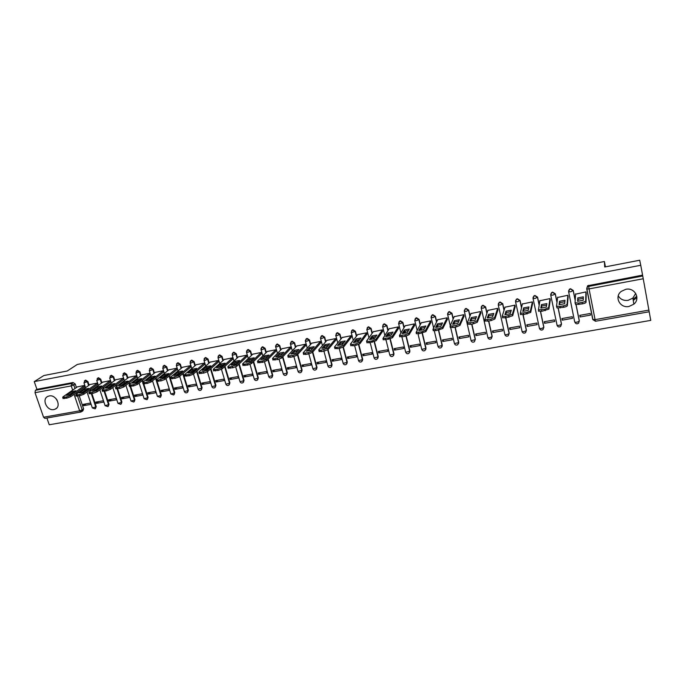 <?xml version="1.0" encoding="UTF-8"?>
<svg xmlns="http://www.w3.org/2000/svg" width="685" height="685" viewBox="0 0 685 685"><rect width="100%" height="100%" fill="white"/><g stroke="black" fill="none" stroke-linecap="round" stroke-linejoin="round"><path stroke-width="1.03" d="M89.11 385.175L87.92 381.596L85.694 380.132L84.966 380.509M101.911 382.804L100.729 379.19L98.486 377.718L97.741 378.111M114.849 380.406L113.667 376.767L111.415 375.277L110.636 375.697M127.924 377.983L126.734 374.31L124.473 372.82L123.668 373.257M141.127 375.543L139.937 371.827L137.659 370.328L136.829 370.799L139.483 372.178L140.665 375.894M154.459 373.077L153.277 369.326L150.983 367.819L150.135 368.299M167.936 370.585L166.755 366.792L164.443 365.285L163.569 365.781M181.551 368.076L180.369 364.24L178.049 362.716L177.15 363.238M195.302 365.533L194.129 361.654L191.791 360.13L190.867 360.661M209.199 362.973L208.026 359.043L205.671 357.51L204.721 358.067M223.25 360.387L222.068 356.405L219.705 354.864L218.729 355.455M237.438 357.767L236.265 353.743L233.885 352.193L232.874 352.809M251.789 355.13L250.607 351.045L248.218 349.487L247.174 350.138M266.285 352.467L265.112 348.322L262.697 346.756L261.619 347.441M280.936 349.778L279.763 345.574L277.331 343.998L276.218 344.726M295.749 347.064L294.576 342.791L292.127 341.207L290.971 341.978M310.725 344.324L309.543 339.974L307.085 338.39L305.878 339.212M325.863 341.558L324.681 337.14L322.207 335.539L320.957 336.421M341.164 338.767L339.983 334.263L337.491 332.653L336.189 333.604M356.637 335.958L355.446 331.36L352.938 329.742L351.585 330.761M372.289 333.124L371.09 328.423L368.564 326.796L367.16 327.901M388.112 330.264L386.905 325.452L384.362 323.817L382.898 325.024M404.116 327.396L402.9 322.447L400.34 320.811L398.816 322.113M420.299 324.502L419.066 319.407L416.489 317.763L414.913 319.193M436.67 321.599L435.42 316.342L432.826 314.68L431.199 316.247M453.239 318.688L451.963 313.233L449.351 311.564L447.673 313.285M469.996 315.785L468.694 310.091L466.065 308.413L464.344 310.296M486.958 312.891L485.622 306.914L482.968 305.227L481.298 306.692M504.126 310.031L502.739 303.695L500.076 301.999L498.346 303.583M521.516 307.24L520.061 300.441L517.372 298.737L515.591 300.45M539.138 304.577L537.579 297.153L534.874 295.44L533.041 297.29M557.016 302.145L555.312 293.822L552.589 292.101L550.714 294.105M575.203 300.21L573.251 290.457L570.502 288.727L569.518 289.147L568.593 290.885M628.993 306.469L633.839 304.166C640.843 298.634 634.704 287.238 625.799 289.301L621.244 291.39C613.931 296.828 619.968 308.498 628.993 306.469M618.255 295.86C620.422 299.396 623.718 300.895 628.154 300.338L632.889 298.078L635.706 293.403M53.901 409.553L55.22 409.133C61.77 406.505 56.23 394.286 49.217 395.956L47.993 396.341C41.365 398.935 46.871 411.188 53.901 409.553M46.897 418.013L49.243 424.768L650.75 320.383L643.241 278.752L589.057 288.907L595.077 319.638L648.926 310.117M55.922 398.533L57.112 400.168M80.864 412.027L44.876 418.372L43.566 417.225L35.021 392.693L35.406 390.313L36.93 389.32L73.021 382.521L75.23 383.985L76.42 387.522M77.833 391.7L78.227 392.865M79.237 395.87L83.596 408.817L82.191 409.87L81.164 411.899M43.908 375.517L34.25 381.613L640.758 265.275L639.696 260.231L604.718 266.996L604.401 261.507L77.311 364.454L67.233 371.005L43.908 375.517M36.93 389.32L34.25 381.613M586.805 288.317L587.61 285.756L587.593 286.613L642.727 275.978L643.241 278.752M642.727 275.978L640.758 265.275M586.18 293.548L585.94 291.904L575.554 294.182M580.101 316.958L590.504 315.1L590.187 313.49L579.784 315.357L580.101 316.958L580.169 315.288M562.239 320.152L572.514 318.311L572.198 316.71L561.914 318.559L562.239 320.152L562.402 318.465M568.113 296.905L567.874 295.269L557.599 297.478M544.575 323.303L554.739 321.488L554.413 319.904L544.25 321.719L544.575 323.303L544.849 321.616M550.252 300.227L550.021 298.6L539.866 300.749M527.125 326.42L537.168 324.63L536.835 323.055L526.791 324.853L527.125 326.42L527.493 324.724M532.605 303.506L532.373 301.897L522.33 303.994M509.871 329.502L519.804 327.73L519.461 326.163L509.537 327.944L509.871 329.502L510.342 327.798M515.163 306.752L514.932 305.15L504.999 307.214M492.823 332.55L502.636 330.795L502.293 329.245L492.472 331.001L492.823 332.55L493.38 330.838M497.918 309.962L497.687 308.361L487.874 310.391M475.964 335.564L485.665 333.835L485.314 332.285L475.613 334.023L475.964 335.564L476.606 333.843M480.879 313.131L480.647 311.547L470.946 313.542M459.292 338.544L468.882 336.832L468.531 335.29L458.933 337.011L459.292 338.544L460.029 336.815M464.028 316.264L463.796 314.689L454.206 316.658M442.81 341.49L452.297 339.794L451.937 338.27L442.45 339.966L442.81 341.49L443.64 339.751M447.373 319.364L447.142 317.797L437.664 319.732M426.515 344.401L435.891 342.723L435.532 341.207L426.147 342.885L426.515 344.401L427.423 342.663M430.899 322.421L430.677 320.863L421.301 322.781M410.401 347.278L419.674 345.625L419.306 344.118L410.032 345.779L410.401 347.278L411.394 345.531M414.613 325.452L414.391 323.902L405.118 325.795M394.466 350.129L403.636 348.485L403.268 346.987L394.089 348.639L394.466 350.129L395.536 348.374M398.516 328.449L398.293 326.908L389.123 328.774M378.702 352.946L387.77 351.319L387.402 349.838L378.325 351.465L378.702 352.946L379.858 351.182M382.59 331.412L382.376 329.879L373.299 331.72M363.11 355.729L372.083 354.128L371.707 352.647L362.733 354.256L363.11 355.729L364.351 353.965M366.843 334.34L366.629 332.816L357.656 334.631M347.689 358.486L356.568 356.902L356.183 355.429L347.312 357.022L347.689 358.486L349.007 356.714M351.268 337.234L351.054 335.718L342.183 337.517M332.439 361.209L341.224 359.642L340.83 358.178L332.054 359.753L332.439 361.209L333.826 359.437M335.864 340.102L335.65 338.595L326.873 340.368M317.352 363.906L326.034 362.356L325.649 360.901L316.958 362.459L317.352 363.906L318.816 362.125M320.631 342.937L320.417 341.438L311.735 343.194M302.427 366.569L311.016 365.036L310.622 363.598L302.034 365.131L302.427 366.569L303.96 364.788M305.553 345.737L305.347 344.247L296.759 345.985M287.657 369.215L296.16 367.691L295.766 366.261L287.263 367.785L287.657 369.215L289.258 367.425M290.645 348.511L290.431 347.03L281.937 348.742M273.05 371.818L281.458 370.32L281.055 368.89L272.647 370.405L273.05 371.818L274.719 370.028M275.892 351.251L275.687 349.778L267.278 351.474M258.596 374.404L266.919 372.923L266.508 371.501L258.185 372.991L258.596 374.404L260.334 372.606M261.302 353.965L261.096 352.501L252.782 354.179M244.288 376.964L252.525 375.491L252.114 374.078L243.877 375.56L244.288 376.964L246.095 375.157M246.865 356.654L246.651 355.198L238.431 356.859M230.134 379.49L238.286 378.034L237.875 376.63L229.723 378.094L230.134 379.49L232.001 377.683M232.575 359.317L232.369 357.861L224.226 359.505M216.126 381.99L224.192 380.552L223.772 379.156L215.706 380.603L216.126 381.99L218.053 380.184M218.438 361.945L218.232 360.498L210.175 362.125M202.263 384.473L210.244 383.043L209.824 381.656L201.844 383.095L202.263 384.473L204.25 382.658M204.447 364.548L204.241 363.11L196.27 364.711M188.538 386.922L196.441 385.509L196.021 384.131L188.118 385.552L188.538 386.922L190.593 385.107M190.601 367.117L190.396 365.687L182.51 367.28M174.958 389.345L182.775 387.95L182.356 386.58L174.538 387.984L174.958 389.345L177.064 387.53M176.893 369.669L176.696 368.247L168.887 369.823M161.514 391.751L169.255 390.364L168.835 389.011L161.095 390.399L161.514 391.751L163.681 389.928M163.33 372.195L163.133 370.773L155.409 372.332M148.208 394.132L155.872 392.762L155.444 391.409L147.78 392.779L148.208 394.132L150.435 392.308M149.912 374.686L149.715 373.282L142.069 374.823M135.039 396.487L142.626 395.125L142.189 393.781L134.602 395.142L135.039 396.487L137.317 394.654M136.623 377.161L136.426 375.757L128.857 377.281M121.998 398.816L129.508 397.471L129.071 396.135L121.562 397.48L121.998 398.816L124.327 396.983M123.471 379.601L123.274 378.214L115.782 379.721M109.086 401.119L116.519 399.792L116.082 398.464L108.65 399.792L109.086 401.119L111.467 399.286M110.448 382.024L110.251 380.637L102.836 382.136M96.302 403.405L103.666 402.086L103.23 400.768L95.866 402.086L96.302 403.405L98.734 401.573M97.553 384.422L97.364 383.043L90.018 384.525M83.647 405.666L90.934 404.364L90.497 403.045L83.21 404.356L83.647 405.666L86.13 403.833M84.794 386.802L84.597 385.424L77.328 386.888M90.531 389.457L90.951 390.698M91.901 393.55L96.243 406.573L95.087 408.868L92.338 407.917L95.754 406.95L91.319 393.661M103.366 387.205L103.803 388.523M104.685 391.212L109.009 404.313L107.853 406.607L105.096 405.657L108.53 404.681L104.12 391.315M116.33 384.936L116.784 386.34M117.606 388.849L121.904 402.026L120.748 404.33L117.983 403.371L121.433 402.395L117.049 388.952M129.422 382.65L129.91 384.148M130.655 386.46L134.928 399.715L133.772 402.026L130.998 401.059L134.465 400.083L130.099 386.52M142.651 380.346L143.165 381.947M143.824 384.011L148.08 397.377L146.932 399.697L144.141 398.73L147.635 397.745L143.251 383.985M156.017 378.034L156.557 379.747M157.096 381.459L161.369 395.022L160.221 397.351L157.422 396.367L160.932 395.391L155.581 378.385M169.529 375.705L174.795 392.633L173.648 394.98L170.839 393.986L174.375 393.002L169.092 376.056M183.178 373.359L188.358 390.227L187.219 392.573C185.969 393.156 185.027 392.822 184.385 391.58L187.947 390.596L182.758 373.71M196.963 371.005L202.058 387.796L200.928 390.15C199.669 390.733 198.719 390.399 198.076 389.149L201.664 388.164L196.561 371.356M210.903 368.641L215.903 385.338L214.773 387.701C213.514 388.292 212.555 387.958 211.913 386.7L215.518 385.706L210.509 368.992M224.988 366.269L229.895 382.855L228.764 385.227C227.497 385.826 226.538 385.492 225.887 384.216L229.518 383.223L224.611 366.621M239.228 363.889L244.031 380.346L242.91 382.727C241.634 383.335 240.666 383.001 240.015 381.708L243.672 380.714L238.859 364.24M253.621 361.5L258.313 377.812L257.2 380.201C255.916 380.817 254.94 380.475 254.281 379.173L257.971 378.18L253.262 361.851M267.441 356.534L264.83 357.133L262.586 359.385M268.169 359.12L272.75 375.252L271.645 377.64C270.352 378.274 269.368 377.932 268.708 376.613L272.416 375.62L267.826 359.462M282.879 356.731L287.34 372.666L286.236 375.063C284.934 375.705 283.95 375.354 283.282 374.027L287.024 373.025L282.554 357.073M296.862 351.097L297.007 351.61M297.761 354.35L302.085 370.046L300.998 372.452C299.679 373.102 298.686 372.76 298.009 371.407L301.777 370.414L297.444 354.693M311.812 348.34L312.035 349.144M312.805 351.979L316.992 367.4L315.905 369.806C314.586 370.474 313.584 370.131 312.899 368.761L316.701 367.768L312.506 352.321M326.933 345.557L327.233 346.678M328.012 349.615L332.062 364.728L330.983 367.143C329.648 367.819 328.637 367.477 327.952 366.09L331.78 365.088L327.704 349.855M342.217 342.748L342.603 344.23M343.356 347.081L347.286 362.031L346.225 364.446C344.88 365.139 343.853 364.788 343.159 363.392L347.021 362.391L343.039 347.244M357.664 339.906L358.127 341.695M358.837 344.427L362.682 359.291L361.629 361.714C360.276 362.425 359.24 362.074 358.538 360.661L362.433 359.651L358.52 344.555M373.282 337.037L373.753 338.861M374.472 341.695L378.248 356.534L377.204 358.957C375.834 359.685 374.798 359.334 374.087 357.895L378.017 356.894L374.173 341.798M389.08 334.143L389.542 335.992M390.27 338.904L393.986 353.743L392.959 356.166C391.572 356.911 390.527 356.56 389.808 355.104L393.772 354.094L389.988 338.989M405.058 331.215L405.511 333.081M406.239 336.044L409.904 350.917L408.885 353.34C407.489 354.111 406.428 353.751 405.7 352.278L409.698 351.268L405.965 336.112M420.881 326.916L425.873 325.992L423.861 329.588L418.809 330.521L420.881 326.916L421.66 330.127M422.38 333.124L425.993 348.066L424.991 350.489C423.578 351.277 422.508 350.917 421.772 349.427L425.805 348.417L422.123 333.175M437.621 325.598L437.98 327.122M438.7 330.144L442.262 345.171L441.277 347.603C439.856 348.408 438.768 348.057 438.023 346.541L442.099 345.523L438.46 330.187M454.232 322.986L454.489 324.082M455.2 327.13L458.719 342.252L457.751 344.683C456.313 345.505 455.208 345.154 454.455 343.622L458.565 342.603L454.977 327.165M471.057 320.426L471.186 320.991M471.888 324.074L475.356 339.298L474.422 341.721C472.958 342.577 471.845 342.226 471.074 340.668L475.227 339.649L471.682 324.116M488.765 320.991L492.19 336.318L491.273 338.733C489.792 339.614 488.662 339.263 487.883 337.679L489.698 337.688L492.078 336.66L488.585 321.025M505.847 317.866L509.22 333.295L508.321 335.71C506.823 336.618 505.676 336.267 504.888 334.657L506.754 334.665L509.126 333.638L505.676 317.9L502.525 317.592M523.117 314.698L526.44 330.238L525.575 332.645C524.051 333.586 522.886 333.235 522.081 331.6L524.008 331.608L526.371 330.581L522.972 314.723M540.576 311.452L543.864 327.147L543.025 329.545C541.484 330.512 540.302 330.17 539.48 328.509L541.458 328.517L543.813 327.49L540.456 311.469M558.241 308.13L561.495 324.014L560.681 326.402C559.123 327.413 557.915 327.07 557.085 325.384L559.114 325.384L561.46 324.356L558.138 308.13M576.094 304.679L579.33 320.854L578.551 323.226C576.967 324.27 575.742 323.936 574.886 322.215L576.984 322.224L579.313 321.188L576.016 304.671M605.42 266.859L604.401 261.507M636.802 296.297L633.068 299.225M95.498 408.551L96.243 406.573M108.281 406.274L109.009 404.313M121.219 403.962L121.904 402.026M134.234 401.65L134.928 399.715M147.403 399.321L148.08 397.377M160.701 396.957L161.369 395.022M174.136 394.569L174.795 392.633M187.716 392.162L188.358 390.227M201.424 389.722L202.058 387.796M215.287 387.256L215.903 385.338M229.295 384.764L229.895 382.855M243.449 382.247L244.031 380.346M257.748 379.704L258.313 377.812M272.202 377.127L272.75 375.252M286.818 374.515L287.34 372.666M301.588 371.878L302.085 370.046M316.513 369.215L316.992 367.4M331.608 366.509L332.062 364.728M346.867 363.778L347.286 362.031M362.288 361.012L362.682 359.291M377.889 358.204L378.248 356.534M393.661 355.369L393.986 353.743M409.604 352.492L409.904 350.917M425.736 349.581L425.993 348.066M442.039 346.627L442.262 345.171M458.53 343.639L458.719 342.252M474.551 341.37L475.356 339.298M491.385 338.381L492.19 336.318M81.935 411.488L82.936 410.726L83.596 408.817M642.547 275.139L587.61 285.756M636.913 297.564L633.257 300.432M577.78 297.881L583.329 296.853L583.235 300.27L577.618 301.306L577.78 297.881L578.072 299.311L583.286 298.309M578.072 299.311L577.977 301.272M586.189 293.154L586.017 302.299C585.786 302.89 584.579 303.421 582.378 303.875L575.614 304.568L575.075 302.916M575.58 293.831L575.049 302.804L578.602 303.053L582.087 302.419C584.288 301.957 585.504 301.434 585.726 300.843L586.017 302.299M585.906 291.904L585.726 300.843M559.517 301.263L564.997 300.244L564.663 303.686L559.114 304.714L559.517 301.263L559.808 302.676L564.851 301.708M559.808 302.676L559.577 304.671M568.139 296.588L567.351 305.716C567.086 306.315 565.87 306.837 563.695 307.291L557.068 307.976L556.537 306.349M557.641 297.179L556.511 306.212L559.953 306.478L563.404 305.844C565.57 305.39 566.795 304.868 567.06 304.277L567.351 305.716M567.848 295.278L567.06 304.277M541.458 304.602L546.878 303.601L546.313 307.06L540.833 308.07L541.458 304.602L541.758 306.007L546.639 305.056M541.758 306.007L541.398 308.019M550.295 299.944L548.908 309.098L541.835 311.29L538.487 311.007M539.908 300.484L538.453 309.903L544.943 309.226L548.616 307.659L548.908 309.098M550.004 298.609L548.616 307.659M523.623 307.899L528.974 306.914L528.195 310.399L522.775 311.392L523.623 307.899L523.922 309.303L528.649 308.37M523.922 309.303L523.434 311.332M532.656 303.258L530.695 312.437L523.64 314.612L520.394 314.321M522.39 303.755L520.343 313.242L526.705 312.574L530.387 311.007L530.695 312.437M532.365 301.897L530.387 311.007M505.992 311.17L511.284 310.185L510.282 313.696L504.931 314.68L505.992 311.17L506.301 312.557L510.864 311.649M506.301 312.557L505.684 314.603M515.223 306.52L512.697 315.725L505.667 317.9L505.359 316.487L512.389 314.312L512.697 315.725M505.076 306.983L502.216 316.179L505.359 316.487M514.932 305.15L512.389 314.312M488.576 314.389L493.799 313.422L492.592 316.95L487.3 317.917L488.576 314.389L488.885 315.768L493.294 314.886M488.885 315.768L488.14 317.84M497.995 309.74L494.912 318.987L491.196 320.546L487.908 321.145L484.86 320.828M487.951 310.177L484.774 319.792L490.88 319.142L494.596 317.583L494.912 318.987M497.695 308.378L494.596 317.583M471.357 317.575L476.52 316.624L475.099 320.169L469.876 321.128L471.357 317.575L471.665 318.945L475.938 318.08M471.665 318.945L470.8 321.034M480.956 312.917L477.342 322.207L473.609 323.765L470.355 324.356L467.41 324.022M471.032 313.336L467.307 323.012L473.284 322.361L477.025 320.811L477.342 322.207M480.656 311.564L477.025 320.811M454.335 320.726L459.438 319.784L457.82 323.346L452.657 324.296L454.335 320.726L454.652 322.087L458.779 321.248M454.652 322.087L453.667 324.193M464.113 316.059L459.969 325.384L456.227 326.942L453.016 327.524L450.156 327.182M454.301 316.461L450.036 326.188L455.902 325.555L459.652 323.996L459.969 325.384M463.805 314.715L459.652 323.996M437.509 323.842L442.561 322.909L440.738 326.488L435.634 327.421L437.509 323.842L437.835 325.195L441.816 324.373M437.835 325.195L436.73 327.319M447.468 319.167L442.81 328.526L435.883 330.658L433.108 330.307M437.758 319.544L432.971 329.331L438.725 328.697L442.484 327.147L442.81 328.526M447.151 317.831L442.484 327.147M419.982 330.401L421.207 328.261L425.051 327.456M431.002 322.233L425.847 331.634L418.937 333.758L416.257 333.389M421.403 322.592L416.103 332.43L421.746 331.814L425.522 330.264L425.847 331.634M430.685 320.905L425.522 330.264M404.441 329.964L409.373 329.048L407.173 332.662L402.181 333.578L404.441 329.964L404.767 331.3L408.483 330.512M404.767 331.3L403.431 333.449M414.725 325.272L409.082 334.708L405.297 336.249L402.198 336.815L399.603 336.438M405.237 325.615L399.432 335.504L404.963 334.888L408.748 333.347L409.082 334.708M414.408 323.954L408.748 333.347M388.181 332.97L393.062 332.071L390.681 335.693L385.749 336.6L388.181 332.97L388.515 334.297L392.094 333.535M388.515 334.297L387.068 336.463M398.627 328.269L392.514 337.739L385.655 339.846L383.138 339.452M389.243 328.594L382.949 338.536L388.378 337.928L392.171 336.386L392.514 337.739M398.302 326.959L392.171 336.386M372.109 335.95L376.93 335.051L374.37 338.698L369.498 339.589L372.109 335.95L372.443 337.268L375.902 336.523M372.443 337.268L370.893 339.443M382.709 331.232L376.125 340.736L369.292 342.834L366.869 342.431M373.428 331.549L366.526 341.096L368.95 341.49L371.981 340.942L375.791 339.4L376.125 340.736M382.384 329.93L375.791 339.4M356.217 338.887L360.986 338.005L358.255 341.661L353.426 342.551L356.217 338.887L356.56 340.197L359.89 339.477M356.56 340.197L354.899 342.389M366.972 334.169L359.933 343.707L356.114 345.24L353.117 345.788L350.771 345.386M357.793 334.46L350.429 344.058L352.775 344.461L355.763 343.913L359.591 342.372L359.933 343.707M366.638 332.867L359.591 342.372M340.505 341.798L345.214 340.925L342.312 344.598L337.542 345.471L340.505 341.798L340.847 343.099L344.05 342.397M340.847 343.099L339.084 345.3M351.405 337.063L343.921 346.636L340.094 348.177L337.131 348.716L334.845 348.322M342.32 337.345L334.511 346.978L334.614 347.432L336.78 347.389L339.743 346.85L343.57 345.317L343.921 346.636M351.071 335.778L343.57 345.317M324.955 344.675L329.622 343.81L326.548 347.492L321.839 348.357L324.955 344.675L325.306 345.968L328.398 345.283M325.306 345.968L323.44 348.185M336.001 339.931L328.089 349.538L324.245 351.071L321.325 351.602L319.099 351.225M327.019 340.205L318.782 349.864L318.859 350.326L320.965 350.292L327.738 348.22L328.089 349.538M335.667 338.655L327.738 348.22M309.586 347.518L314.201 346.661L310.964 350.36L306.306 351.217L309.586 347.518L309.937 348.802L312.908 348.143M309.937 348.802L307.976 351.028M320.768 342.765L312.428 352.407L308.584 353.931L305.69 354.462L303.524 354.094M311.88 343.022L303.224 352.724L303.284 353.195L308.224 352.629L312.077 351.097L312.428 352.407M320.434 341.498L312.077 351.097M294.387 350.335L298.951 349.487L295.552 353.195L290.945 354.042L294.387 350.335L294.738 351.61L297.598 350.968M294.738 351.61L292.675 353.845M305.707 345.574L296.947 355.241L293.094 356.765L290.234 357.287L288.128 356.928M296.913 345.822L287.837 355.549L287.88 356.029L292.735 355.464L296.596 353.94L296.947 355.241M305.364 344.307L296.596 353.94M279.352 353.117L283.864 352.278L280.311 356.003L275.747 356.842L279.352 353.117L279.703 354.385L282.451 353.76M279.703 354.385L277.545 356.628M290.8 348.348L281.646 358.041L277.776 359.565L272.895 359.736M282.1 348.579L272.621 358.341L272.639 358.829L274.582 358.794L281.278 356.757L281.646 358.041M290.449 347.089L281.278 356.757M276.055 351.088L266.499 360.815L262.629 362.339L257.834 362.511M264.47 355.866L260.728 359.599L265.232 358.777L268.94 355.044L264.47 355.866L264.83 357.133M267.45 351.319L257.569 361.106L257.577 361.603L262.261 361.055L266.14 359.531L266.499 360.815M275.704 349.847L266.14 359.531M249.76 358.589L254.178 357.775L250.325 361.517L245.864 362.339L249.76 358.589L250.119 359.848L252.645 359.257M250.119 359.848L247.782 362.108M261.464 353.811L251.523 363.555L247.645 365.079L242.935 365.251M252.945 354.017L242.687 363.838L242.67 364.343L247.276 363.803L251.155 362.288L251.523 363.555M261.113 352.569L251.155 362.288M235.203 361.286L239.57 360.473L235.571 364.232L231.162 365.045L235.203 361.286L235.571 362.528L237.986 361.971M235.571 362.528L233.14 364.797M247.028 356.491L236.719 366.269L232.823 367.785L228.199 367.965M238.603 356.697L227.968 366.543L227.925 367.057L229.715 367.023L236.342 365.002L236.719 366.269M246.677 355.258L236.342 365.002M220.801 363.949L225.125 363.153L220.981 366.912L216.623 367.717L220.801 363.949L221.169 365.191L223.481 364.643M221.169 365.191L218.661 367.46M232.746 359.154L222.06 368.958L218.164 370.465L213.617 370.653M224.406 359.342L213.403 369.215L213.343 369.737L217.796 369.206L221.692 367.691L222.06 368.958M232.386 357.93L221.692 367.691M206.553 366.586L210.826 365.799L206.553 369.566L202.229 370.362L206.553 366.586L206.921 367.819L209.13 367.297M206.921 367.819L204.327 370.097M218.618 361.783L207.572 371.612L203.668 373.119L199.189 373.308M210.363 361.963L198.993 371.861L198.915 372.392L200.611 372.357L207.195 370.354L207.572 371.612M218.25 360.567L207.195 370.354M192.451 369.198L196.689 368.41L192.271 372.195L187.998 372.983L192.451 369.198L192.827 370.422L194.934 369.917M192.827 370.422L190.156 372.708M204.627 364.386L193.23 374.233L189.325 375.74L184.924 375.937M196.458 364.557L184.736 374.481L184.642 375.02L188.94 374.498L192.853 372.991L193.23 374.233M204.267 363.178L192.853 372.991M178.502 371.775L182.69 371.005L178.143 374.798L173.913 375.577L178.502 371.775L178.879 373L180.883 372.512M178.879 373L176.122 375.286M190.79 366.963L179.042 376.836L175.129 378.334L170.805 378.531M182.698 367.126L170.633 377.067L170.522 377.615L172.123 377.581L178.665 375.594L179.042 376.836M190.421 365.756L178.665 375.594M164.7 374.335L168.844 373.565L164.169 377.367L159.982 378.137L164.7 374.335L165.076 375.543L166.977 375.08M165.342 376.408L165.076 375.543L162.251 377.837M177.09 369.515L165.008 379.404L161.095 380.903L156.839 381.108M169.084 369.66L156.685 379.636L156.548 380.184L158.115 380.149L164.623 378.171L165.008 379.404M176.721 368.316L164.623 378.171M151.034 376.861L155.135 376.108L150.332 379.91L146.196 380.672L151.034 376.861L151.411 378.069L153.217 377.623M151.411 378.069L148.517 380.355M163.527 372.032L151.128 381.947L147.198 383.446L143.011 383.651M155.606 372.178L142.882 382.17L142.72 382.727L146.813 382.221L150.734 380.723L151.128 381.947M163.158 370.842L150.734 380.723M137.514 379.362L141.572 378.617L136.649 382.427L132.548 383.18L137.514 379.362L137.899 380.56L139.603 380.141M137.899 380.56L134.928 382.855M150.109 374.532L137.385 384.465L133.455 385.955L129.337 386.169M142.266 374.669L129.217 384.679L129.037 385.244L133.061 384.739L136.991 383.249L137.385 384.465M149.732 373.351L136.991 383.249M124.131 381.845L128.146 381.1L123.103 384.919L119.044 385.664L124.131 381.845L124.516 383.035L126.126 382.632M124.516 383.035L121.476 385.33M136.82 377.007L123.788 386.957L119.849 388.438L115.799 388.66M129.063 377.127L115.697 387.162L115.491 387.727L116.947 387.693L123.394 385.749L123.788 386.957M136.443 375.825L123.394 385.749M110.884 384.294L114.866 383.557L109.694 387.385L105.687 388.13L110.884 384.294L111.27 385.475L112.785 385.098M111.27 385.475L108.17 387.77M123.677 379.456L110.328 389.414L106.389 390.904L102.399 391.126M115.988 379.567L102.322 389.619L102.091 390.193L105.995 389.705L109.934 388.215L110.328 389.414M123.291 378.283L109.934 388.215M97.775 386.717L101.714 385.989L96.431 389.825L92.458 390.561L97.775 386.717L98.16 387.898L99.59 387.539M98.16 387.898L95.001 390.193M110.653 381.87L97.013 391.854L93.066 393.336L89.144 393.567M103.05 381.982L89.076 392.043L88.827 392.633L90.215 392.599L96.611 390.664L97.013 391.854M110.276 380.714L96.611 390.664M84.794 389.123L88.69 388.404L83.296 392.248L79.374 392.967L84.794 389.123L85.188 390.287L86.516 389.953M85.188 390.287L81.96 392.582M97.767 384.276L83.827 394.269L79.888 395.75L76.018 395.981M90.232 384.371L75.975 394.457L75.701 395.039L79.486 394.56L83.433 393.087L83.827 394.269M97.381 383.112L83.433 393.087M71.951 391.503L75.804 390.784L70.307 394.637L66.411 395.348L71.951 391.503L72.345 392.659L73.578 392.342M72.345 392.659L69.057 394.954M85.008 386.648L70.786 396.658L66.839 398.139L63.029 398.37M77.551 386.742L63.003 396.838L62.712 397.428L66.436 396.957L70.384 395.476L70.786 396.658M84.623 385.492L70.384 395.476M84.349 380.98L85.188 380.475L87.415 381.947L88.605 385.527M87.92 381.596L83.93 382.769M97.124 378.608L97.998 378.069L100.233 379.541L101.423 383.155M100.729 379.19L96.731 380.355M110.028 376.211L110.936 375.628L113.188 377.11L114.378 380.757M113.667 376.767L109.66 377.923M123.052 373.787L124.002 373.162L126.271 374.661L127.453 378.334M126.734 374.31L122.718 375.466M139.937 371.827L135.913 372.983M149.51 368.89L150.537 368.162L152.832 369.669L154.014 373.428M153.277 369.326L150.298 370.619L149.236 370.474M162.944 366.415L164.006 365.627L166.318 367.143L167.5 370.936M166.755 366.792L163.784 368.093L162.705 367.939M176.507 363.915L177.62 363.059L179.95 364.583L181.131 368.419M180.369 364.24L177.415 365.542L176.302 365.379M190.216 361.397L191.372 360.464L193.718 361.997L194.891 365.884M194.129 361.654L191.192 362.956L190.045 362.793M204.07 358.863L205.277 357.853L207.623 359.385L208.805 363.315M208.026 359.043L205.106 360.344L203.933 360.173M218.07 356.303L219.32 355.207L221.683 356.748L222.865 360.73M222.068 356.405L219.166 357.707L217.967 357.536M232.215 353.734L233.508 352.527L235.897 354.076L237.07 358.109M236.265 353.743L233.379 355.044L232.147 354.864M246.514 351.14L247.85 349.829L250.248 351.388L251.429 355.472M250.607 351.045L247.739 352.347L246.48 352.167M260.968 348.537L262.346 347.098L264.761 348.665L265.943 352.809M265.112 348.322L262.261 349.633L260.959 349.436M275.584 345.908L276.997 344.332L279.429 345.908L280.61 350.121M279.763 345.574L276.928 346.875L275.601 346.678M290.363 343.253L291.81 341.541L294.25 343.125L295.432 347.406M294.576 342.791L291.759 344.093L290.397 343.896M305.313 340.582L306.777 338.724L309.243 340.317L310.425 344.666M309.543 339.974L306.752 341.284L305.347 341.079M320.434 337.893L321.916 335.873L324.39 337.465L325.572 341.901M324.681 337.14L321.907 338.441L320.469 338.227M335.727 335.171L337.208 332.987L339.709 334.597L340.89 339.109M339.983 334.263L337.225 335.573L335.753 335.35M353.263 340.359L351.2 332.439L352.09 330.281L352.681 330.076L355.19 331.686L356.38 336.292M355.446 331.36L351.268 332.704L352.355 329.956M368.932 337.756L366.817 329.502L367.708 327.344L368.316 327.122L370.85 328.749L372.049 333.458M371.09 328.423L366.895 329.768L367.956 327.019M384.79 335.171L382.598 326.539L383.506 324.373L384.131 324.142L386.674 325.777L387.89 330.598M386.905 325.452L384.225 326.762L382.684 326.805L383.728 324.048M398.593 323.508L400.126 321.128L402.686 322.772L403.902 327.721M402.9 322.447L400.237 323.757L398.567 323.543M414.742 320.46L416.292 318.08L418.877 319.732L420.11 324.836M419.066 319.407L416.437 320.717L414.708 320.52M431.079 317.378L431.944 315.271L432.646 315.006L435.249 316.658L436.499 321.924M435.42 316.342L432.817 317.643L431.036 317.455M447.596 314.252L448.452 312.172L449.189 311.889L451.809 313.55L453.076 319.013M451.963 313.233L449.377 314.543L447.545 314.355M464.302 311.093L465.158 309.029L465.92 308.729L468.557 310.408L469.859 316.11M468.694 310.091L466.142 311.401L464.242 311.221M481.195 307.89L482.052 305.861L482.848 305.544L485.502 307.231L486.838 313.208M485.622 306.914L483.088 308.216L481.135 308.044M498.252 304.979L504.888 334.657L498.226 304.842L499.134 302.65L499.964 302.316L502.636 304.012L504.023 310.348M502.739 303.695L500.238 305.005L498.372 305.056L499.245 302.333M515.54 301.717L522.081 331.6L515.514 301.597L516.421 299.405L517.286 299.054L519.975 300.758L521.439 307.556M520.061 300.441L517.586 301.751L515.659 301.802L516.507 299.097M533.024 298.42L539.48 328.509L532.999 298.309L533.906 296.125L534.814 295.749L537.519 297.461L539.078 304.893M537.579 297.153L535.139 298.454L533.161 298.514L533.975 295.817M550.714 295.081L557.085 325.384L550.697 294.987L551.596 292.812L552.538 292.409L555.27 294.13L556.973 302.47M555.312 293.822L552.898 295.124L550.86 295.184L551.639 292.504M568.619 291.699L574.715 322.01L568.601 291.63L569.492 289.455L570.485 289.027L573.234 290.765L575.186 300.527M573.251 290.457L570.87 291.759L568.773 291.819L569.518 289.147M75.23 383.985L73.792 384.97L74.99 388.515M76.403 392.702L76.797 393.875M77.568 396.17L82.191 409.87L79.657 410.837L74.083 394.337M72.661 390.133L71.231 385.912L35.021 392.693M43.566 417.225L79.657 410.837L80.924 412.01M588.638 285.302L589.057 288.907L586.891 288.967L592.91 319.638L595.471 321.256L595.077 319.638L592.731 319.433L586.728 288.839M90.035 389.816L90.454 391.058M102.878 387.564L103.315 388.883M115.851 385.287L116.313 386.7M128.96 383.001L129.439 384.499M142.197 380.706L142.711 382.316M281.663 353.905L281.809 354.428M296.477 351.174L296.691 351.953M311.444 348.425L311.735 349.487M326.574 345.642L326.942 347.021M341.875 342.825L342.329 344.564M357.339 339.991L357.81 341.781M374.061 357.775L370.191 342.671M372.983 337.123L373.445 338.938M388.789 334.22L389.251 336.061M405.623 351.962L401.889 336.866M404.784 331.292L405.237 333.141M421.686 349.093L417.996 333.886M421.018 328.594L421.395 330.17M437.938 346.19L434.281 330.829M437.45 325.932L437.741 327.165M454.369 343.262L450.721 327.661M454.078 323.311L454.266 324.116M470.989 340.282L464.37 311.444L465.303 308.712M487.797 337.277L481.272 308.267L482.171 305.544M136.212 371.347L136.837 370.791L135.964 373.162L137.591 378.248M358.46 360.361L354.607 345.523M343.082 363.101L339.186 348.34M327.875 365.807L323.928 351.131M312.822 368.487L308.841 353.888M297.941 371.142L293.908 356.585M283.205 373.762L279.129 359.24M268.631 376.356L264.496 361.843M254.212 378.925L250.016 364.394M239.938 381.468L235.674 366.903M225.819 383.985L221.478 369.352M211.845 386.468L207.409 371.732M198.008 388.934L193.47 374.027M184.325 391.366L179.675 376.305M170.77 393.781L166.018 378.574M157.362 396.17L152.515 380.834M144.081 398.533L139.141 383.086M130.938 400.871L125.912 385.33M117.923 403.191L112.811 387.564M105.036 405.477L99.847 389.782M92.278 407.746L87.012 391.991M586.72 288.787L587.593 286.613L586.72 288.787M73.021 382.521L71.574 383.506L73.792 384.97L71.231 385.912L71.574 383.506L35.406 390.313M578.602 303.053L578.885 304.508M582.087 302.419L582.378 303.875M559.953 306.478L560.244 307.925M563.404 305.844L563.695 307.291M541.535 309.851L541.835 311.29M544.943 309.226L545.243 310.665M523.331 313.191L523.64 314.612M526.705 312.574L527.005 313.995M508.681 315.879L508.989 317.292M487.592 319.741L487.908 321.145M490.88 319.142L491.196 320.546M470.038 322.96L470.355 324.356M473.284 322.361L473.609 323.765M452.691 326.137L453.016 327.524M455.902 325.555L456.227 326.942M435.549 329.279L435.883 330.658M438.725 328.697L439.051 330.076M418.612 332.388L418.937 333.758M421.746 331.814L422.071 333.184M401.864 335.462L402.198 336.815M404.963 334.888L405.297 336.249M385.312 338.493L385.655 339.846M388.378 337.928L388.712 339.281M368.95 341.49L369.292 342.834M371.981 340.942L372.323 342.277M352.775 344.461L353.117 345.788M355.763 343.913L356.114 345.24M336.78 347.389L337.131 348.716M339.743 346.85L340.094 348.177M320.965 350.292L321.325 351.602M323.894 349.752L324.245 351.071M305.33 353.152L305.69 354.462M308.224 352.629L308.584 353.931M289.875 355.986L290.234 357.287M292.735 355.464L293.094 356.765M274.582 358.794L274.95 360.087M277.416 358.272L277.776 359.565M259.461 361.569L259.829 362.844M262.261 361.055L262.629 362.339M244.511 364.309L244.879 365.584M247.276 363.803L247.645 365.079M229.715 367.023L230.092 368.29M232.455 366.518L232.823 367.785M215.081 369.703L215.458 370.962M217.796 369.206L218.164 370.465M200.611 372.357L200.988 373.608M203.291 371.861L203.668 373.119M186.294 374.978L186.671 376.228M188.94 374.498L189.325 375.74M172.123 377.581L172.509 378.814M174.752 377.092L175.129 378.334M158.115 380.149L158.5 381.374M160.71 379.67L161.095 380.903M144.244 382.692L144.638 383.908M146.813 382.221L147.198 383.446M130.527 385.201L130.912 386.417M133.061 384.739L133.455 385.955M116.947 387.693L117.34 388.9M119.455 387.231L119.849 388.438M103.512 390.159L103.906 391.358M105.995 389.705L106.389 390.904M90.215 392.599L90.608 393.789M92.672 392.145L93.066 393.336M77.045 395.005L77.448 396.195M79.486 394.56L79.888 395.75M64.022 397.394L64.424 398.576M66.436 396.957L66.839 398.139M632.889 298.078L633.839 304.166M56.658 408.123L55.22 409.133M448.615 311.846L447.665 314.586L450.139 325.161M432.124 314.946L431.148 317.694L433.502 327.576M415.812 318.02L414.81 320.76L417.071 330.059M399.68 321.051L398.661 323.8L400.836 332.602M336.926 332.859L335.821 335.607L337.765 342.971M321.659 335.727L320.537 338.484L322.438 345.574M306.555 338.57L305.416 341.327L307.282 348.177M291.622 341.387L290.457 344.135L292.298 350.771M276.843 344.17L275.661 346.918L277.468 353.349M262.218 346.918L261.028 349.667L262.809 355.917M247.747 349.641L246.54 352.39L248.295 358.469M233.439 352.338L232.206 355.078L233.945 361.004M219.268 355.01L218.027 357.741L219.748 363.529M205.252 357.647L203.993 360.378L205.697 366.03M191.38 360.259L190.105 362.99L191.791 368.513M177.646 362.844L176.362 365.567L178.031 370.979M164.057 365.405L162.756 368.128L164.409 373.419M150.606 367.939L149.296 370.653L150.931 375.842M137.3 370.448L136.837 370.791M124.113 372.931L122.769 375.637L124.387 380.637M111.073 375.389L109.711 378.094L111.321 383.001M98.152 377.82L96.782 380.517L98.375 385.347M85.368 380.235L83.981 382.924L85.565 387.676M389.808 355.104L385.955 339.786M278.35 356.483L278.204 355.952M263.725 359.154L263.528 358.435M249.263 361.791L249.006 360.918M234.938 364.403L234.647 363.392M220.767 366.972L220.433 365.85M206.716 369.421L206.373 368.299M192.776 371.758L192.468 370.731M178.99 374.087L178.699 373.145M151.839 378.719L151.616 378.009M138.473 381.014L138.302 380.449M595.471 321.256L649.217 311.778M575.323 303.113L575.614 304.568M556.777 306.529L557.068 307.976M538.453 309.903L538.753 311.341M520.343 313.242L520.651 314.663M502.456 316.538L502.764 317.951M484.774 319.792L485.091 321.197M467.307 323.012L467.624 324.399M450.036 326.188L450.362 327.567M432.971 329.331L433.305 330.701M416.103 332.43L416.437 333.8M399.432 335.504L399.766 336.857M382.949 338.536L383.292 339.88M366.655 341.532L366.997 342.877M350.54 344.504L350.891 345.831M334.614 347.432L334.965 348.751M318.859 350.326L319.21 351.645M303.284 353.195L303.643 354.505M287.88 356.029L288.239 357.33M272.639 358.829L273.007 360.122M257.577 361.603L257.945 362.887M242.67 364.343L243.038 365.619M227.925 367.057L228.302 368.325M213.343 369.737L213.72 370.996M198.915 372.392L199.292 373.642M184.642 375.02L185.018 376.262M170.522 377.615L170.899 378.848M156.548 380.184L156.933 381.408M142.72 382.727L143.105 383.942M129.037 385.244L129.422 386.451M115.491 387.727L115.885 388.934M102.091 390.193L102.493 391.392M88.827 392.633L89.23 393.824M75.701 395.039L76.103 396.23M62.712 397.428L63.114 398.61"/></g></svg>
